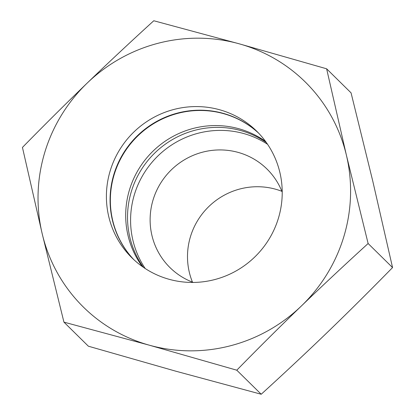 <?xml version="1.0" encoding="UTF-8"?>
<svg xmlns="http://www.w3.org/2000/svg" width="415" height="415" viewBox="0 0 415 415"><rect width="100%" height="100%" fill="white"/><g stroke="black" fill="none" stroke-linecap="round" stroke-linejoin="round"><path stroke-width="0.62" d="M143.414 267.327A88.893 86.943 134.6 0 1 131.233 191.901A88.893 86.943 134.6 0 1 266.321 142.495M145.234 268.541A88.893 86.943 134.6 0 1 134.294 194.915A88.893 86.943 134.6 0 1 267.566 144.296M192.467 282.133A69.139 67.624 134.6 0 1 190.381 236.918A69.139 67.624 134.6 0 1 281.889 191.315M193.286 282.444A69.139 67.624 134.6 0 1 169.984 267.592A69.139 67.624 134.6 0 1 153.005 200.118A69.139 67.624 134.6 0 1 267.001 169.055A69.139 67.624 134.6 0 1 282.216 192.124M142.345 266.58A88.893 86.943 134.6 0 1 129.402 190.096A88.893 86.943 134.6 0 1 265.559 141.437M133.952 259.769A88.893 86.943 134.6 0 1 114.068 175A88.893 86.943 134.6 0 1 258.623 133.153M133.801 259.629A88.893 86.943 134.6 0 1 113.777 174.715A88.893 86.943 134.6 0 1 258.483 133.002M110.11 171.105A88.893 86.943 134.6 0 1 256.678 131.171A88.893 86.943 134.6 0 1 278.507 217.917A88.893 86.943 134.6 0 1 131.944 257.855A88.893 86.943 134.6 0 1 110.11 171.105M326.626 68.797L239.232 43.819A158.032 154.567 134.6 0 1 346.401 155.2A158.032 154.567 134.6 0 1 343.994 236.125A158.032 154.567 134.6 0 1 301.477 305.897C322.372 285.748 344.59 264.952 368.121 243.517L346.401 155.2L326.626 68.797L351.064 92.861L372.784 181.173L392.559 267.576C370.32 290.287 348.75 311.717 327.86 331.87C306.965 352.019 284.747 372.815 261.217 394.25L175.768 371.181L88.374 346.203L63.936 322.139L149.384 345.207L236.778 370.19C259.017 347.48 280.587 326.05 301.477 305.897A158.032 154.567 134.6 0 1 149.384 345.207A158.032 154.567 134.6 0 1 42.216 233.827A158.032 154.567 134.6 0 1 44.623 152.902A158.032 154.567 134.6 0 1 87.14 83.13C66.25 103.283 44.68 124.713 22.441 147.424L42.216 233.827L63.936 322.139M153.783 20.75C130.253 42.185 108.035 62.981 87.14 83.13A158.032 154.567 134.6 0 1 239.232 43.819L153.783 20.75M368.121 243.517L392.559 267.576M236.778 370.19L261.217 394.25"/></g></svg>
